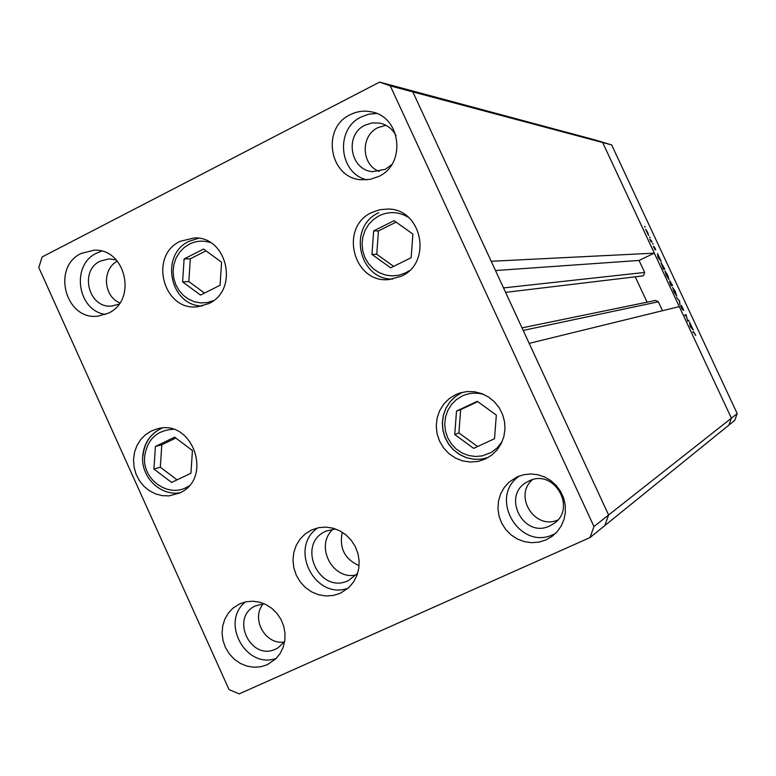 <?xml version="1.0" encoding="UTF-8"?>
<svg xmlns="http://www.w3.org/2000/svg" width="776" height="776" viewBox="0 0 776 776"><rect width="100%" height="100%" fill="white"/><g stroke="black" fill="none" stroke-linecap="round" stroke-linejoin="round"><path stroke-width="1.16" d="M333.302 529.087C314.299 545.014 332.254 580.865 356.291 574.88C332.254 580.865 314.299 545.014 333.302 529.087M342.313 532.249C339.005 547.914 344.602 559.059 359.094 565.665M593.96 526.555L390.299 85.884L379.61 82.111L42.127 256.953L38.8 267.555L229.027 689.573L239.173 693.889L590.002 537.584L593.96 526.555L608.597 515.002L604.795 525.604L608.597 515.002L731.399 418.186L679.291 306.607L529.183 343.361L608.597 515.002L412.842 91.898L491.218 261.289L654.323 253.141L639.055 260.445L644.662 272.444L643.498 275.703L642.751 275.916L505.593 292.368M654.323 253.141L602.651 142.522L595.793 140.116L611.663 144.928L737.2 413.608L734.726 420.379L728.868 425.132L731.399 418.186L737.2 413.608M390.299 85.884L412.842 91.898L402.55 88.27L412.842 91.898L611.663 144.928M635.243 276.819L647.068 302.184M522.025 327.879L655.662 300.419L658.349 301.786L662.51 310.72M379.61 82.111L595.793 140.116L602.651 142.522L731.399 418.186L728.868 425.132L590.002 537.584M639.055 260.445L495.486 270.533M687.711 320.536L688.671 320.245L689.02 320.983L687.798 321.361L686.139 315.454L685.159 315.725L684.82 314.988L686.052 314.639L687.555 320.604M681.396 305.405L683.743 310.255L681.745 306.142L682.754 309.915L681.503 307.956L680.678 305.695L682.395 309.178L681.396 305.405M679.533 300.681L679.951 304.57L679.291 300.787L676.633 297.46L679.291 300.787M675.362 291.669L676.73 296.151L674.043 291.999L672.627 287.489L675.362 291.669L673.015 288.216L674.16 291.931L676.381 295.413L675.246 291.727M667.67 275.199L669.019 279.641L666.312 275.441L664.954 270.96L667.67 275.199L665.304 271.707L666.429 275.383L668.669 278.894L667.544 275.247M661.181 261.386L658 257.574L657.534 253.587L661.181 261.386M645.128 226.97L644.681 226.282L644.934 227.067M648.561 235.448L645.603 229.24L647.63 232.344L648.561 235.448M650.094 237.611L649.648 236.932L649.91 237.708M651.772 241.249L652.121 241.986L651.103 241.996L649.784 239.144L651.772 241.249L650.938 241.646M653.149 244.149L652.713 243.46L652.955 244.236M654.905 249.61L653.353 246.545L654.556 248.863L653.896 246.429L655.031 248.174L655.691 249.901L654.255 247.166L654.905 249.61M661.016 262.501L664.828 269.194L663.499 269.34L660.939 262.54M671.482 283.444L672.52 285.675L671.23 285.888L669.552 281.601L670.289 282.503L669.863 280.873L671.366 283.502M693.269 330.091L690.174 326.463L689.612 322.253L693.269 330.091M694.753 333.486L692.764 331.992L693.579 331.711L695.694 335.533L694.753 333.486M646.001 229.958L648.251 234.701L646.001 229.958M658.087 256.022L658.242 257.516L659.464 258.971L657.815 256.158M663.286 268.583L664.343 268.477L661.327 263.248L663.17 268.642M663.325 268.962L664.343 268.477M670.542 284.113L671.434 285.054L669.911 282.338L670.425 284.171M670.939 285.287L671.434 285.054M671.337 284.54L672.045 284.957L670.221 281.61L671.221 284.598M670.959 285.316L671.56 285.035M671.017 285.442L672.045 284.957M687.594 320.75L688.671 320.245M684.907 315.172L686.052 314.639M684.985 315.347L686.13 314.804M690.233 324.834L690.446 326.444L691.61 327.792L689.98 324.96M496.33 415.121L477.288 401.308L456.521 411.067L454.746 434.541L473.68 448.363L494.506 438.702L496.33 415.121M477.725 401.628L460.672 409.641L458.897 432.921L477.579 446.549M458.897 432.921L454.746 434.541M460.672 409.641L456.521 411.067M371.946 254.402L390.638 267.827L411.144 257.719L412.89 234.1L394.082 220.685L373.644 230.879L371.946 254.402L376.758 254.266L393.616 266.362M396.109 222.13L378.445 230.938L376.758 254.266M378.445 230.938L373.644 230.879M221.587 262.22L203.564 249.067L184.106 258.951L182.602 281.901L200.528 295.074L220.054 285.277L221.587 262.22M205.989 250.832L190.314 258.786L188.82 281.552L204.505 293.076M188.82 281.552L182.602 281.901M190.314 258.786L184.106 258.951M174.619 437.169L155.404 446.472L153.939 469.063L171.651 482.449L190.935 473.224L192.429 450.536L174.619 437.169M175.783 438.042L161.786 444.813L160.331 467.23L177.064 479.859M160.331 467.23L153.939 469.063M161.786 444.813L155.404 446.472M335.416 528.922L326.027 531.153C295.724 543.733 319.111 595.231 348.502 580.506L357.678 573.251M401.231 276.266L389.193 279.535C353.42 283.909 338.772 227.116 371.879 212.469L379.813 209.695L388.175 209.035C422.163 208.977 432.61 262.821 401.231 276.266M485.32 459.014L478.035 461.4L470.372 462.05L462.738 460.934L455.502 458.112L449.032 453.727L443.63 447.995L439.585 441.214L437.072 433.716L436.238 425.869L437.111 418.07L439.652 410.688L443.746 404.112L449.178 398.66L455.687 394.606L460.013 392.928L467.22 391.54L474.592 391.773L481.78 393.616L488.463 396.982L494.331 401.716L499.113 407.623L502.576 414.403L504.555 421.756L504.982 429.341L503.808 436.81L501.112 443.804L497.009 450.012L491.693 455.143L485.32 459.014M317.937 527.816C288.139 547.419 314.784 600.731 348.201 588.15M340.363 593.252L333.35 595.464L325.988 595.978L318.626 594.775L311.651 591.904L305.405 587.529L300.186 581.855L296.257 575.181L293.813 567.828L292.979 560.156L293.784 552.56L296.209 545.402L300.118 539.048L305.327 533.81L311.574 529.96L318.645 527.67L325.784 527.098L332.933 528.155L339.772 530.794L345.97 534.887L351.218 540.241L355.292 546.605L357.978 553.676L359.152 561.126L358.755 568.595L356.815 575.724L353.42 582.184L348.744 587.655L340.363 593.252M179.372 493.1L169.119 495.874L162.252 495.66L155.53 493.895L149.264 490.665L143.764 486.106L139.253 480.431L135.955 473.913L134.025 466.851L133.53 459.567L134.51 452.389L136.916 445.647L140.64 439.662L145.519 434.705L151.32 431L157.431 428.818C192.952 418.468 213.584 478.811 179.372 493.1M208.647 303.629L197.744 306.733C163.396 311.574 148.488 255.595 180.294 241.287L194.155 237.941C227.416 236.166 239.338 290.243 208.647 303.629M350.199 114.712C320.895 128.069 329.49 178.276 361.306 179.77L370.181 179.363L378.659 176.482C406.478 164.124 401.114 116.662 371.306 111.851C363.973 110.367 356.931 111.317 350.199 114.712M376.573 113.471L368.697 114.218L361.228 116.943C334.902 128.971 338.87 173.426 366.796 179.819M239.726 603.844L232.936 608.18L228.212 613.273L224.739 619.384L222.663 626.213L222.091 633.429L223.051 640.675L225.496 647.62L229.308 653.906L234.304 659.251L240.23 663.373L246.826 666.08L253.742 667.234L260.668 666.768L267.254 664.722L275.916 658.766L280.165 653.45L283.191 647.232L284.831 640.413L285.015 633.294L283.735 626.222L281.048 619.529L277.071 613.515L272.017 608.471L266.1 604.64L259.601 602.176L252.83 601.206L246.108 601.769L239.726 603.844M245.439 601.914C220.015 622.003 245.866 669.533 276.275 658.397M81.315 253.393C51.216 267.07 65.504 320.75 98.028 316.133L108.339 313.174C137.575 300.283 125.683 248.048 93.983 250.202L81.315 253.393M101.617 251.133L96.66 253.121C70.664 264.897 77.29 310.73 105.487 314.425M517.088 476.92L509.163 482.061L504.225 487.512L500.617 493.953L498.483 501.083L497.95 508.561L499.017 516.021L501.655 523.111L505.729 529.504L511.045 534.887L517.35 539L524.353 541.648L531.705 542.696L539.068 542.094L546.091 539.873L551.969 536.458L557.168 531.705L561.242 525.924L564.016 519.367L565.365 512.315L565.229 505.079L563.609 497.998L560.573 491.373L556.256 485.495L550.873 480.635L544.636 476.998L537.836 474.737L530.765 473.971L523.752 474.708L517.088 476.92M519.425 475.96C487.9 497.212 519.58 551.474 553.666 534.344L555.529 533.442M549.777 525.905C523.402 539.087 501.073 495.214 527.302 481.867L529.057 480.965C554.035 468.103 577.363 508.61 553.598 523.732L549.777 525.905M532.365 479.752C513.295 495.942 534.819 530.28 557.702 520.046M116.293 259.96L109.125 258.854L100.279 261.114C78.803 270.814 88.784 309.042 111.996 305.986L118.98 304.134M119.873 302.873C103.363 296.451 101.695 269.253 117.331 261.134M263.995 603.66L255.12 606.017C229.909 617.851 250.832 661.501 275.781 649.027L277.973 647.873L284.666 641.49M284.317 641.995C265.208 645.302 250.493 618.307 263.394 603.699M391.735 164.599L385.371 169.304L372.606 171.632C350.044 170.225 344.234 134.626 365.04 125.198L372.247 122.899L379.765 123.103C387.001 124.713 392.423 128.894 396.032 135.645M385.915 125.276L377.922 127.633C360.404 135.645 361.209 164.706 379.095 171.418M658.349 301.786L523.189 330.411M644.662 272.444L503.527 287.915M650.88 241.52L651.433 241.249M692.793 332.07L693.579 331.711M484.214 394.635C476.648 392.316 469.305 392.772 462.205 396.002L456.356 399.64L451.477 404.529L447.81 410.436L445.521 417.042L444.735 424.045L445.482 431.087L447.733 437.81L451.37 443.891L456.21 449.032L462.03 452.961L468.52 455.483L475.368 456.482L482.235 455.9L491.121 452.544L497.387 447.733L502.237 441.408M461.633 392.763L455.299 396.662L450.002 401.871L445.957 408.147L443.358 415.179L442.31 422.639L442.853 430.195L444.978 437.47L448.576 444.153L453.475 449.905L459.46 454.484L466.25 457.646L473.525 459.246L480.945 459.217L488.162 457.53L480.994 459.198L473.602 459.227L466.347 457.627L459.576 454.464L453.601 449.886L448.693 444.124L445.104 437.451L442.97 430.166L442.417 422.61L443.455 415.15L446.035 408.118L450.051 401.861L455.318 396.672L461.575 392.782M408.603 217.474C399.058 211.654 389.261 211.062 379.202 215.699L373.45 219.453L368.658 224.448L365.05 230.433L362.819 237.097L362.053 244.11L362.809 251.143L365.04 257.826L368.639 263.83L373.431 268.865L379.163 272.667L385.575 275.063L392.326 275.916L399.097 275.189L405.538 272.9L409.34 270.669M378.785 212.769L378.649 212.808C347.502 226.611 358.551 279.68 392.53 279.118M210.344 242.529C203.108 240.279 196.105 240.822 189.334 244.149L183.951 247.728L179.44 252.481L176.036 258.165L173.892 264.529L173.106 271.241L173.717 278.002L175.696 284.472L178.955 290.34L183.32 295.336L188.597 299.216L194.534 301.786L200.848 302.921L207.221 302.562L213.351 300.729M189.237 241.249L198.569 238.261L189.014 241.307C159.604 254.635 169.828 305.763 202.08 306.025M173.174 429.332C156.694 430.331 147.178 439.439 144.617 456.657C142.095 480.567 170.429 499.327 189.004 485.834M142.949 455.987C144.297 442.727 150.68 433.425 162.097 428.1C150.466 433.512 144.006 442.873 142.687 456.172C140.776 476.978 160.399 496.417 180.178 492.692"/></g></svg>
